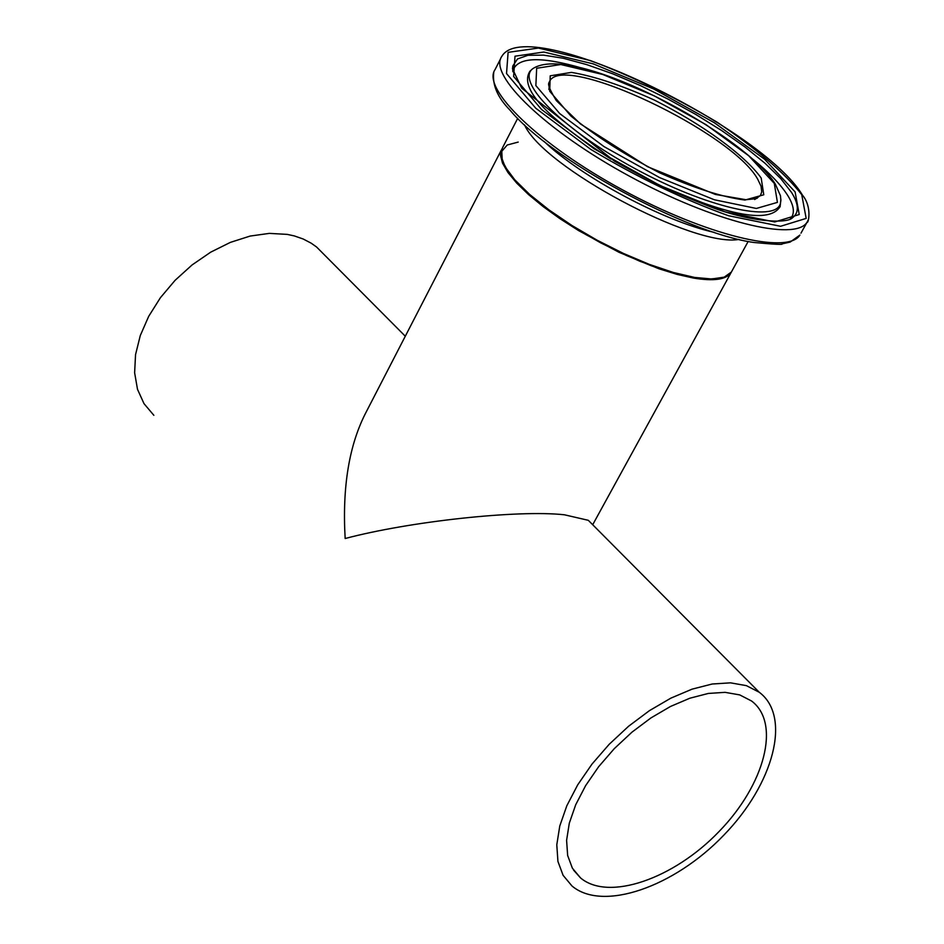 <?xml version="1.0" encoding="UTF-8"?>
<svg xmlns="http://www.w3.org/2000/svg" width="944" height="944" viewBox="0 0 944 944"><rect width="100%" height="100%" fill="white"/><g stroke="black" fill="none" stroke-linecap="round" stroke-linejoin="round"><path stroke-width="1.42" d="M591.64 523.672L588.301 520.309L564.418 514.787C517.737 509.642 409.236 521.466 345.162 538.517C342.141 486.42 349.28 444.01 366.567 411.289L501.252 150.226M153.86 415.313L144.007 403.654L137.494 389.294L134.626 372.762L135.547 354.625L140.278 335.58L148.68 316.358L160.421 297.69L175.088 280.321L192.092 264.934L210.76 252.131L230.371 242.384L250.16 236.059L269.359 233.38L287.247 234.383L294.351 235.929L303.177 238.997L311.178 243.174L316.582 246.998L325.326 255.8M730.538 682.842L712.201 684.011L692.058 689.155L670.854 698.147L649.425 710.655L628.598 726.243L609.199 744.285L592.006 764.085L577.704 784.853L566.825 805.763L559.78 825.988L556.795 844.774L557.928 861.412L563.084 875.3L571.981 885.979C602.709 912.01 674.158 886.994 723.694 835.275C773.75 783.968 791.733 716.472 759.247 692.259L746.409 685.651L730.538 682.842M518.209 142.084L507.223 145.01L501.771 151.335L502.267 160.799L508.828 172.976L521.23 187.242L538.882 202.866L560.878 218.984L586.012 234.667L612.857 249.039L639.879 261.264L665.544 270.657L688.424 276.734L707.292 279.212L721.204 278.008M501.854 148.987L500.473 155.241L502.515 163.159L507.966 172.54L516.722 183.112L528.546 194.57L543.119 206.571L560.004 218.713L578.672 230.643L618.969 252.284L658.877 268.757L677.108 274.385L693.415 278.055C713.617 281.395 726.137 279.636 730.975 272.781L731.624 271.66M725.075 692.341L739.718 694.902L751.566 701.003C781.113 723.092 764.758 784.676 719.021 831.558C673.745 878.817 608.561 901.579 580.536 877.92L572.371 868.173L567.651 855.5L566.601 840.313L569.303 823.18L575.722 804.713L585.622 785.644L598.649 766.693L614.308 748.627L631.984 732.143L650.982 717.9L670.535 706.442L689.887 698.206L708.295 693.451L725.075 692.341M548.889 89.527L549.727 81.16C563.627 52.262 732.509 132.526 757.772 179.313L761.041 186.169L761.737 191.892L760.404 195.538L754.681 199.538M732.225 270.515L731.376 272.049L724.225 277.135L711.788 278.987L694.572 277.43L673.379 272.486L649.224 264.344L623.347 253.393L597.104 240.201L571.875 225.451L549.007 209.922L529.655 194.452L514.799 179.82L505.111 166.781L500.993 155.937L502.515 147.783L517.701 118.342M524.545 124.915C543.001 167.064 693.958 247.635 738.928 239.434M761.183 178.015C744.58 154.946 702.855 124.62 654.534 100.158C622.379 85.585 594.696 76.334 571.498 72.393L550.222 75.815L549.715 91.273L570.967 116.077C595.286 135.889 624.739 154.745 659.313 172.658C693.616 187.939 722.148 197.072 744.934 200.057L763.779 194.783L761.183 178.015M774.281 183.384L777.419 202.382L756.356 208.459L714.337 199.762L659.644 177.614L604.042 146.615L559.709 113.563L535.862 85.585L536.664 68.263L560.819 64.534L602.768 74.482L654.251 95.851L705.947 124.62L748.616 155.666L774.281 183.384M801.727 194.641L806.176 218.394L780.57 226.289L728.556 215.728C683.314 199.467 637.424 177.366 590.885 149.459L535.744 108.218L506.527 73.549L508.108 52.357L538.458 48.061L590.354 60.558C632.527 76.44 674.795 96.984 717.133 122.201C756.038 148.373 784.24 172.528 801.727 194.641M800.972 233.168L807.049 222.206C808.276 224.294 812.418 207.066 802.518 195.207C762.492 127.829 526.964 12.508 501.771 56.451C488.024 75.131 546.246 131.181 629.742 176.339C713.074 221.757 795.202 241.924 807.049 222.206L808.3 219.787M493.771 72.322C492.178 84.936 497.571 97.515 509.949 110.082C551.025 159.784 685.958 233.05 753.784 242.466C774.163 244.366 783.579 244.838 782.021 243.882L790.152 242.077L799.934 235.044C787.933 255.045 705.758 235.209 622.556 189.862C539.177 144.762 481.204 88.512 495.093 69.537L500.698 58.575M795.108 191.927L764.64 159.241L714.443 122.791L653.803 89.043L593.339 63.897L543.85 52.038L515.011 56.203L513.63 76.476L541.561 109.516L594.083 148.763L660.175 185.614L725.098 211.845L774.705 221.97L799.226 214.524L795.108 191.927M714.431 232.436C663.892 221.25 581.634 177.33 544.063 141.435M662.605 186.641C730.503 216.436 769.608 223.185 779.933 206.878L780.877 200.458L780.476 195.797L775.366 184.163C743.978 133.434 571.675 41.406 532.499 68.9C515.636 82.104 563.592 130.012 634.899 168.551C706.018 207.35 775.378 223.138 780.417 203.515L780.889 199.349M532.263 69.113L529.985 71.166C518.858 88.028 545.88 117.339 611.051 159.099M780.464 203.349L780.11 206.795L780.44 203.42M512.899 71.791L512.816 65.938L517.524 58.941L527.92 55.307L543.449 55.118L563.344 58.28L586.755 64.617L612.727 73.809L640.233 85.491L668.246 99.203L695.74 114.413L721.676 130.567L745.087 147.075L765.077 163.312L780.806 178.664L791.579 192.493C798.919 204.258 799.226 212.683 792.476 217.781L791.697 218.3M790.14 219.114C795.108 213.922 794.305 206.04 787.733 195.467C780.948 184.812 769.431 172.799 753.17 159.43M582.979 68.416C541.054 56.074 517.666 56.852 512.793 70.753L512.734 71.036M759.247 692.259L588.301 520.309M405.295 336.229L316.582 246.998M592.702 524.734L730.975 272.781M580.536 877.92L573.574 870.132M760.404 195.538C754.386 198.806 762.28 198.098 745.984 199.715L715.41 194.452L647.572 166.699L580.454 123.924L556.311 100.583C545.797 83.037 548.783 83.768 549.727 81.16L548.865 82.824M748.167 241.452L731.376 272.049L724.131 277.383L711.988 279.377L695.374 278.079L674.901 273.512L651.502 265.854L626.32 255.446L600.608 242.809L575.698 228.566L552.83 213.45L533.171 198.228L517.642 183.667L506.94 170.451L501.476 159.135L501.441 150.013M791.933 218.158L792.476 217.781C787.296 223.905 749.477 222.536 706.336 205.214C677.627 193.803 661.697 187.644 614.509 161.141L521.737 88.217L512.486 68.782L512.816 65.938L512.793 70.753"/></g></svg>
